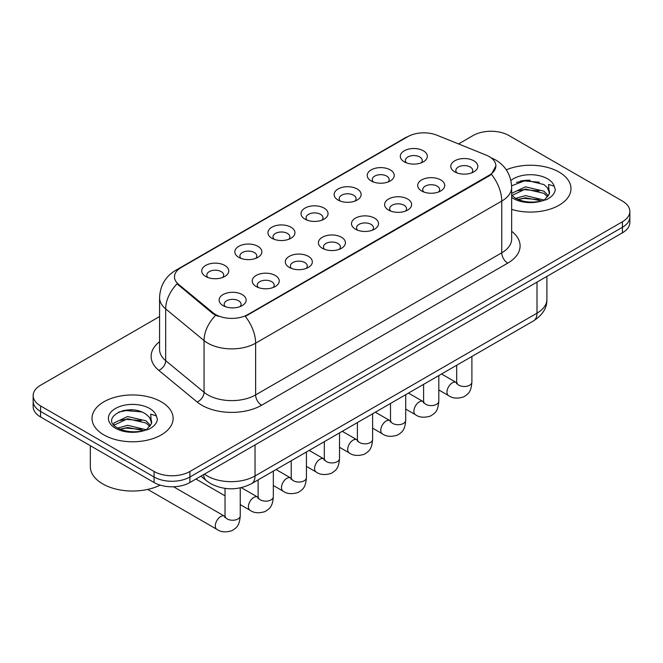 <?xml version="1.0" encoding="UTF-8"?>
<svg xmlns="http://www.w3.org/2000/svg" width="663" height="663" viewBox="0 0 663 663"><rect width="100%" height="100%" fill="white"/><g stroke="black" fill="none" stroke-linecap="round" stroke-linejoin="round"><path stroke-width="0.99" d="M371.164 180.933L371.164 180.933A13.517 7.807 180 0 1 371.164 169.894A13.517 7.807 180 0 1 390.283 169.894A13.517 7.807 180 0 1 390.283 180.933A13.517 7.807 180 0 1 371.164 180.933M388.062 181.969A8.445 4.881 0 0 0 389.173 179.549A8.445 4.881 0 0 0 386.695 176.101A8.445 4.881 0 0 0 377.496 175.04A8.445 4.881 0 0 0 372.274 179.549A8.445 4.881 0 0 0 373.385 181.969M338.072 200.035L338.072 200.035A13.517 7.807 180 0 1 338.072 189.005A13.517 7.807 180 0 1 357.191 189.005A13.517 7.807 180 0 1 357.191 200.035A13.517 7.807 180 0 1 338.072 200.035M354.97 201.071A8.445 4.881 0 0 0 356.081 198.66A8.445 4.881 0 0 0 353.603 195.212A8.445 4.881 0 0 0 344.395 194.151A8.445 4.881 0 0 0 339.183 198.66A8.445 4.881 0 0 0 340.285 201.071M304.98 219.146L304.98 219.146A13.517 7.807 180 0 1 304.98 208.107A13.517 7.807 180 0 1 324.091 208.107A13.517 7.807 180 0 1 324.091 219.146A13.517 7.807 180 0 1 304.98 219.146M321.878 220.182A8.445 4.881 0 0 0 322.98 217.762A8.445 4.881 0 0 0 320.511 214.315A8.445 4.881 0 0 0 311.303 213.262A8.445 4.881 0 0 0 306.082 217.762A8.445 4.881 0 0 0 307.193 220.182M271.88 238.249L271.88 238.249A13.517 7.807 180 0 1 271.88 227.218A13.517 7.807 180 0 1 290.999 227.218A13.517 7.807 180 0 1 290.999 238.249A13.517 7.807 180 0 1 271.88 238.249M288.778 239.285A8.445 4.881 0 0 0 289.888 236.873A8.445 4.881 0 0 0 287.411 233.426A8.445 4.881 0 0 0 278.203 232.365A8.445 4.881 0 0 0 272.99 236.873A8.445 4.881 0 0 0 274.101 239.285M238.788 257.36L238.788 257.36A13.517 7.807 180 0 1 238.788 246.321A13.517 7.807 180 0 1 257.899 246.321A13.517 7.807 180 0 1 257.899 257.36A13.517 7.807 180 0 1 238.788 257.36M255.686 258.396A8.445 4.881 0 0 0 256.788 255.976A8.445 4.881 0 0 0 254.319 252.528A8.445 4.881 0 0 0 245.111 251.476A8.445 4.881 0 0 0 239.898 255.976A8.445 4.881 0 0 0 241.001 258.396M205.687 276.463L205.687 276.463A13.517 7.807 180 0 1 205.687 265.432A13.517 7.807 180 0 1 224.807 265.432A13.517 7.807 180 0 1 224.807 276.463A13.517 7.807 180 0 1 205.687 276.463M222.586 277.499A8.445 4.881 0 0 0 223.696 275.087A8.445 4.881 0 0 0 221.227 271.639A8.445 4.881 0 0 0 212.019 270.579A8.445 4.881 0 0 0 206.798 275.087A8.445 4.881 0 0 0 207.909 277.499M404.264 161.822L404.264 161.822A13.517 7.807 180 0 1 404.264 150.783A13.517 7.807 180 0 1 423.375 150.783A13.517 7.807 180 0 1 423.375 161.822A13.517 7.807 180 0 1 404.264 161.822M421.162 162.858A8.445 4.881 0 0 0 422.265 160.446A8.445 4.881 0 0 0 419.795 156.998A8.445 4.881 0 0 0 410.588 155.938A8.445 4.881 0 0 0 405.375 160.446A8.445 4.881 0 0 0 406.477 162.858M421.643 190.969L421.643 190.969A13.517 7.807 180 0 1 421.643 179.93A13.517 7.807 180 0 1 440.762 179.93A13.517 7.807 180 0 1 440.762 190.969A13.517 7.807 180 0 1 421.643 190.969M438.541 192.005A8.445 4.881 0 0 0 439.652 189.585A8.445 4.881 0 0 0 437.174 186.137A8.445 4.881 0 0 0 427.966 185.085A8.445 4.881 0 0 0 422.754 189.585A8.445 4.881 0 0 0 423.864 192.005M388.551 210.072L388.551 210.072A13.517 7.807 180 0 1 388.551 199.041A13.517 7.807 180 0 1 407.67 199.041A13.517 7.807 180 0 1 407.67 210.072A13.517 7.807 180 0 1 388.551 210.072M405.449 211.107A8.445 4.881 0 0 0 406.56 208.696A8.445 4.881 0 0 0 404.082 205.248A8.445 4.881 0 0 0 394.875 204.187A8.445 4.881 0 0 0 389.662 208.696A8.445 4.881 0 0 0 390.764 211.107M355.459 229.183A13.517 7.807 180 0 1 355.451 229.183A13.517 7.807 180 0 1 355.459 218.144A13.517 7.807 180 0 1 374.57 218.144A13.517 7.807 180 0 1 374.57 229.183A13.517 7.807 180 0 1 355.459 229.183M372.357 230.218A8.445 4.881 0 0 0 373.46 227.799A8.445 4.881 0 0 0 370.99 224.351A8.445 4.881 0 0 0 361.783 223.298A8.445 4.881 0 0 0 356.561 227.799A8.445 4.881 0 0 0 357.672 230.218M322.359 248.285L322.359 248.285A13.517 7.807 180 0 1 322.359 237.255A13.517 7.807 180 0 1 341.478 237.255A13.517 7.807 180 0 1 341.478 248.285A13.517 7.807 180 0 1 322.359 248.285M339.257 249.321A8.445 4.881 0 0 0 340.368 246.909A8.445 4.881 0 0 0 337.89 243.462A8.445 4.881 0 0 0 328.682 242.401A8.445 4.881 0 0 0 323.469 246.909A8.445 4.881 0 0 0 324.58 249.321M289.267 267.396L289.267 267.396A13.517 7.807 180 0 1 289.267 256.357A13.517 7.807 180 0 1 308.378 256.357A13.517 7.807 180 0 1 308.378 267.396A13.517 7.807 180 0 1 289.267 267.396M306.165 268.432A8.445 4.881 0 0 0 307.267 266.02A8.445 4.881 0 0 0 304.798 262.565A8.445 4.881 0 0 0 295.59 261.512A8.445 4.881 0 0 0 290.377 266.02A8.445 4.881 0 0 0 291.48 268.432M256.167 286.507L256.167 286.507A13.517 7.807 180 0 1 256.167 275.468A13.517 7.807 180 0 1 275.286 275.468A13.517 7.807 180 0 1 275.286 286.507A13.517 7.807 180 0 1 256.167 286.507M273.065 287.535A8.445 4.881 0 0 0 274.175 285.123A8.445 4.881 0 0 0 271.706 281.676A8.445 4.881 0 0 0 262.498 280.615A8.445 4.881 0 0 0 257.277 285.123A8.445 4.881 0 0 0 258.388 287.535M223.075 305.61L223.075 305.61A13.517 7.807 180 0 1 223.075 294.571A13.517 7.807 180 0 1 242.194 294.571A13.517 7.807 180 0 1 242.194 305.61A13.517 7.807 180 0 1 223.075 305.61M239.973 306.646A8.445 4.881 0 0 0 241.083 304.234A8.445 4.881 0 0 0 238.605 300.778A8.445 4.881 0 0 0 229.398 299.726A8.445 4.881 0 0 0 224.185 304.234A8.445 4.881 0 0 0 225.296 306.646M454.743 171.858L454.743 171.858A13.517 7.807 180 0 1 454.743 160.819A13.517 7.807 180 0 1 473.854 160.819A13.517 7.807 180 0 1 473.854 171.858A13.517 7.807 180 0 1 454.743 171.858M471.642 172.894A8.445 4.881 0 0 0 472.744 170.482A8.445 4.881 0 0 0 470.274 167.035A8.445 4.881 0 0 0 461.067 165.974A8.445 4.881 0 0 0 455.854 170.482A8.445 4.881 0 0 0 456.956 172.894M486.161 155.109A22.807 13.169 180 0 1 489.211 156.584A22.807 13.169 180 0 1 495.891 165.891A22.807 13.169 180 0 1 489.211 175.206L247.863 314.544A22.807 13.169 180 0 1 213.055 312.787L178.604 284.386A22.807 13.169 180 0 1 174.485 276.827A22.807 13.169 180 0 1 181.165 267.521L407.762 136.694A22.807 13.169 180 0 1 436.975 135.219L486.161 155.109M559.108 172.098A40.551 23.412 0 0 0 506.3 169.844A40.551 23.412 0 0 1 559.108 172.098A40.551 23.412 0 0 1 570.984 188.657A40.551 23.412 0 0 0 559.108 172.098M161.242 401.803A40.551 23.412 0 0 0 117.053 396.731A40.551 23.412 0 0 0 92.016 418.361A40.551 23.412 0 0 0 103.892 434.911A40.551 23.412 0 0 0 148.089 439.992A40.551 23.412 0 0 0 173.126 418.361A40.551 23.412 0 0 0 161.242 401.803A40.551 23.412 0 0 0 117.053 396.731A40.551 23.412 0 0 0 92.016 418.361A40.551 23.412 0 0 0 103.892 434.911A40.551 23.412 0 0 0 148.089 439.992A40.551 23.412 0 0 0 173.126 418.361A40.551 23.412 0 0 0 161.242 401.803M495.891 165.891L491.424 174.278L489.211 175.886L245.302 316.375A29.57 17.072 60 0 1 255.628 343.169A33.796 19.509 180 0 1 207.842 343.169A33.796 19.509 180 0 1 204.055 340.567L165.675 308.917A33.796 19.509 180 0 1 159.568 297.728L159.568 349.467A33.796 19.509 0 0 0 165.675 360.655L204.055 392.297A33.796 19.509 0 0 0 207.842 394.908A33.796 19.509 0 0 0 255.628 394.908L501.758 252.81A33.796 19.509 0 0 0 511.654 239.011L511.654 187.273A33.796 19.509 180 0 1 501.758 201.071A29.57 17.072 -120 0 0 491.424 174.278M159.568 316.549L40.576 385.244A25.343 14.636 0 0 0 33.15 395.596L33.15 406.634A25.343 14.636 0 0 0 40.576 416.977L154.073 482.507L154.073 476.995A25.343 14.636 0 0 0 189.916 476.995L622.424 227.285A25.343 14.636 0 0 0 629.85 216.942A25.343 14.636 0 0 1 622.424 227.285L189.916 476.995A25.343 14.636 0 0 1 154.073 476.995L40.576 411.458L154.073 476.995L154.073 471.476A25.343 14.636 0 0 0 189.916 471.476L622.424 221.765A25.343 14.636 0 0 0 629.85 211.422A25.343 14.636 0 0 0 622.424 201.071L508.927 135.542A25.343 14.636 0 0 0 473.084 135.542L458.539 143.937M33.15 401.115A25.343 14.636 0 0 0 40.576 411.458A25.343 14.636 0 0 1 33.15 401.115M218.177 316.375L213.055 313.781L177.071 283.83A29.57 19.774 129.5 0 0 165.675 308.917L165.675 360.655A8.445 5.652 -50.5 0 1 158.755 370.352A42.241 24.39 180 0 1 159.568 341.727M511.654 209.409A40.551 23.412 0 0 0 570.984 188.657A40.551 23.412 0 0 1 511.654 209.409M33.15 395.596A25.343 14.636 0 0 0 40.576 405.938L154.073 471.476M132.111 409.883A33.796 19.509 0 0 0 122.373 410.795M529.969 180.187A33.796 19.509 0 0 0 520.231 181.09M154.073 482.507A25.343 14.636 0 0 0 189.916 482.507L622.424 232.804A25.343 14.636 0 0 0 629.85 222.453L629.85 211.422M511.654 195.137L515.118 198.038C522.519 202.049 531.254 203.069 541.331 201.113L546.693 199.546C551.848 196.903 554.716 193.596 555.279 189.635L554.218 186.212L548.574 184.438L549.237 194.11L549.528 192.792A19.094 11.022 0 0 0 547.373 187.704L543.95 184.587L526.223 180.179L511.621 185.822M549.237 194.11L544.58 199.729M515.69 198.37L525.486 195.602L544.132 200.052M539.201 199.696L523.985 198.386L517.936 199.48L525.486 197.789L542.011 200.964M511.654 193.919L511.985 193.182L525.486 186.842L543.933 191.159L548.367 195.776M511.935 195.461L525.486 189.03L543.933 193.347L547.638 196.812M547.373 187.704L549.519 193.057M516.502 182.383L523.985 180.866L539.392 182.226M517.911 190.729L523.985 189.626L539.201 190.927M90.325 445.702L90.325 466.644A42.241 24.39 0 0 0 102.699 483.891A42.241 24.39 0 0 0 160.173 485.109M151.388 423.814L151.67 422.497A19.094 11.022 0 0 0 149.506 417.408L146.092 414.292C128.489 401.836 99.152 418.088 117.26 427.743C124.652 431.754 133.387 432.773 143.473 430.809L148.835 429.251C153.99 426.599 156.849 423.301 157.421 419.339L156.36 415.908L150.716 414.135L151.379 423.806L146.722 429.433M117.823 428.074L127.627 425.306L146.274 429.757M141.343 429.392L126.127 428.091L120.078 429.185L127.627 427.494L144.153 430.66M113.547 424.535L114.127 422.878L127.627 416.546L146.075 420.856L150.509 425.48M114.077 425.165L127.627 418.734L146.075 423.044L149.78 426.516M149.506 417.408L151.661 422.762M118.644 412.088L126.127 410.571L141.534 411.93M120.053 420.433L126.127 419.331L141.343 420.632M247.863 314.544L247.863 315.223M213.055 312.787L213.055 313.781M178.604 284.386L178.604 285.388M489.211 175.206L489.211 175.886M261.603 405.25A8.445 4.881 60 0 1 255.628 394.908L255.628 343.169L501.758 201.071L501.758 252.81A8.445 4.881 60 0 0 507.725 263.153L261.603 405.25A42.241 24.39 180 0 1 201.867 405.25A42.241 24.39 180 0 1 197.135 401.993L158.755 370.352M511.654 187.273C511.082 175.123 505.736 166.015 495.634 159.94L491.366 157.869A29.57 13.848 112 0 0 490.968 157.719M178.645 269.244A29.57 17.072 -120 0 0 175.587 270.396C165.477 276.463 160.139 285.579 159.568 297.728M175.587 270.396L405.275 137.788A29.57 17.072 60 0 1 407.513 136.835M215.574 315.348A29.57 19.774 129.5 0 0 204.055 340.567L204.055 392.297A8.445 5.652 -50.5 0 1 197.135 401.993M511.654 231.279A42.241 24.39 180 0 1 507.725 263.153M189.916 471.476L189.916 482.507M622.424 221.765L622.424 232.804M40.576 405.938L40.576 416.977M204.444 474.128A33.796 19.509 0 0 0 207.246 475.959A33.796 19.509 0 0 0 255.031 475.959L536.997 313.168A33.796 19.509 0 0 0 546.9 299.369C547.149 307.756 542.682 314.933 533.5 320.9L251.534 483.692A16.898 9.754 60 0 0 255.031 475.959L255.031 444.914M536.997 282.123L536.997 313.168A16.898 9.754 60 0 1 533.5 320.9M203.524 474.658A16.898 11.304 129.5 0 0 206.549 480.791L200.922 476.158M471.899 356.462L471.899 382.112A7.6 4.392 180 0 1 469.329 385.402A7.6 4.392 180 0 1 458.92 385.22A7.6 4.392 180 0 1 456.699 382.112L456.451 383.753L457.13 383.189M471.899 382.112C471.037 392.836 467.945 393.979 463.702 396.905C457.42 398.853 452.373 398.413 448.553 395.596A7.6 4.392 -60 0 1 447.384 389.504A7.6 4.392 -60 0 1 452.348 382.8A7.6 4.392 -60 0 1 452.688 382.617A7.6 4.392 -60 0 1 456.152 382.427L456.674 382.7M438.807 375.573L438.807 401.223A7.6 4.392 180 0 1 436.229 404.513A7.6 4.392 180 0 1 425.828 404.322A7.6 4.392 180 0 1 423.599 401.223L423.359 402.864L424.038 402.3M438.807 401.223C437.945 411.938 434.853 413.09 430.602 416.016C424.32 417.955 419.273 417.524 415.452 414.698A7.6 4.392 -60 0 1 414.292 408.607A7.6 4.392 -60 0 1 419.256 401.911A7.6 4.392 -60 0 1 419.596 401.728A7.6 4.392 -60 0 1 423.06 401.529L423.574 401.803M405.715 394.676L405.715 420.325A7.6 4.392 180 0 1 403.137 423.616A7.6 4.392 180 0 1 392.728 423.433A7.6 4.392 180 0 1 390.507 420.325L390.258 421.966L390.938 421.403M405.715 420.325C404.844 431.049 401.753 432.193 397.51 435.119C391.228 437.066 386.181 436.627 382.36 433.809A7.6 4.392 -60 0 1 381.192 427.718A7.6 4.392 -60 0 1 386.164 421.013A7.6 4.392 -60 0 1 386.496 420.831A7.6 4.392 -60 0 1 389.96 420.64L390.482 420.914M372.614 413.787L372.614 439.436A7.6 4.392 180 0 1 370.045 442.727A7.6 4.392 180 0 1 359.636 442.536A7.6 4.392 180 0 1 357.407 439.436L357.166 441.077L357.846 440.514M372.614 439.436C371.752 450.152 368.661 451.304 364.41 454.23C358.136 456.169 353.081 455.738 349.26 452.92A7.6 4.392 -60 0 1 348.1 446.821A7.6 4.392 -60 0 1 353.064 440.124A7.6 4.392 -60 0 1 353.404 439.942A7.6 4.392 -60 0 1 356.868 439.751L357.39 440.025M339.522 432.898L339.522 458.539A7.6 4.392 180 0 1 336.945 461.838A7.6 4.392 180 0 1 326.544 461.647A7.6 4.392 180 0 1 324.315 458.539L324.074 460.18L324.754 459.625M339.522 458.539C338.66 469.263 335.569 470.407 331.318 473.332C325.036 475.28 319.989 474.841 316.168 472.023A7.6 4.392 -60 0 1 315 465.932A7.6 4.392 -60 0 1 319.972 459.227A7.6 4.392 -60 0 1 320.312 459.045A7.6 4.392 -60 0 1 323.776 458.854L324.29 459.127M554.218 186.212A24.166 13.956 0 0 0 547.522 178.795A24.166 13.956 0 0 0 510.891 180.444M511.654 197.441A24.166 13.956 0 0 0 513.344 198.527A24.166 13.956 0 0 0 541.331 201.113M156.36 415.908A24.166 13.956 0 0 0 149.656 408.491A24.166 13.956 0 0 0 115.478 408.491A24.166 13.956 0 0 0 115.478 428.223A24.166 13.956 0 0 0 143.473 430.809M306.43 452L306.43 477.65A7.6 4.392 180 0 1 303.853 480.94A7.6 4.392 180 0 1 293.444 480.75A7.6 4.392 180 0 1 291.223 477.65L290.974 479.291L291.654 478.727M306.43 477.65C305.56 488.374 302.469 489.518 298.226 492.443C291.944 494.391 286.897 493.952 283.076 491.134A7.6 4.392 -60 0 1 281.908 485.043A7.6 4.392 -60 0 1 286.872 478.338A7.6 4.392 -60 0 1 287.212 478.156A7.6 4.392 -60 0 1 290.676 477.965L291.198 478.238M273.33 471.111L273.33 496.753A7.6 4.392 180 0 1 270.753 500.051A7.6 4.392 180 0 1 260.352 499.861A7.6 4.392 180 0 1 258.122 496.753L257.882 498.402L258.562 497.838M273.33 496.753C272.468 507.477 269.377 508.62 265.125 511.554C258.852 513.494 253.796 513.054 249.976 510.237A7.6 4.392 -60 0 1 248.816 504.145A7.6 4.392 -60 0 1 253.78 497.449A7.6 4.392 -60 0 1 254.12 497.267A7.6 4.392 -60 0 1 257.584 497.068L258.098 497.341M240.238 487.893L240.238 515.864A7.6 4.392 180 0 1 237.661 519.154A7.6 4.392 180 0 1 227.26 518.963A7.6 4.392 180 0 1 225.03 515.864L224.782 517.505L225.461 516.941M240.238 515.864C239.376 526.588 236.285 527.731 232.033 530.657C225.751 532.604 220.704 532.165 216.884 529.347A7.6 4.392 -60 0 1 215.715 523.256A7.6 4.392 -60 0 1 220.688 516.552A7.6 4.392 -60 0 1 221.019 516.369A7.6 4.392 -60 0 1 224.484 516.179L225.006 516.452M405.275 137.788L410.695 135.26M491.366 157.869L490.918 157.686M251.534 483.692C237.934 490.521 224.343 490.521 210.743 483.692L206.549 480.791M546.9 299.369L546.9 276.413M448.553 395.596L438.807 389.968M456.699 365.247L456.699 382.112M456.152 382.427L441.541 373.99M415.452 414.698L405.715 409.079M423.599 384.349L423.599 401.223M423.06 401.529L408.449 393.101M382.36 433.809L372.614 428.182M390.507 403.46L390.507 420.325M389.96 420.64L375.357 412.204M349.26 452.92L339.522 447.293M357.407 422.563L357.407 439.436M356.868 439.751L342.257 431.315M316.168 472.023L306.43 466.396M324.315 441.674L324.315 458.539M323.776 458.854L309.165 450.417M283.076 491.134L273.33 485.507M291.223 460.777L291.223 477.65M290.676 477.965L276.065 469.528M249.976 510.237L240.238 504.618M225.03 495.833L195.933 479.034M258.122 479.888L258.122 496.753M257.584 497.068L241.291 487.661M216.884 529.347L147.716 489.41M225.03 488.407L225.03 515.864M224.484 516.179L173.549 486.766"/></g></svg>
